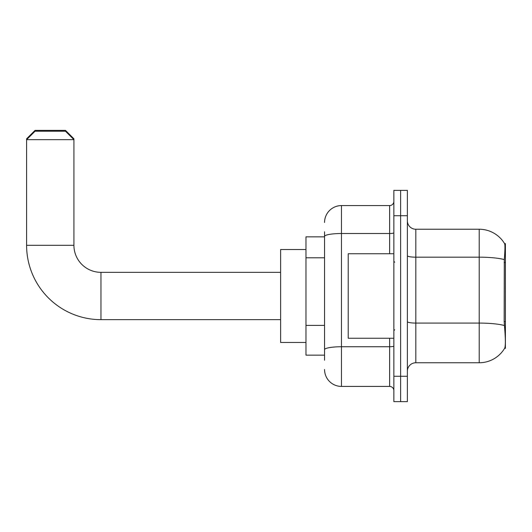 <?xml version="1.0" encoding="UTF-8"?>
<svg xmlns="http://www.w3.org/2000/svg" width="532" height="532" viewBox="0 0 532 532"><rect width="100%" height="100%" fill="white"/><g stroke="black" fill="none" stroke-linecap="round" stroke-linejoin="round"><path stroke-width="0.8" d="M505.4 348.394L504.715 348.141C505.566 345.933 505.566 339.542 504.715 328.956L504.176 321.614L504.296 259.589C505.028 250.399 505.141 245.106 504.629 243.709L505.4 243.609L505.4 348.394M324.56 252.727L324.56 231.779L324.56 236.846L305.973 236.846L305.973 355.15L324.56 355.15M407.372 371.21A8.452 8.452 0 0 1 415.825 362.757L479.206 362.757L479.206 229.239A29.579 29.579 0 0 1 504.569 243.609A29.579 29.579 0 0 0 479.206 229.239L415.825 229.239A8.452 8.452 0 0 1 407.372 220.793A8.452 8.452 0 0 0 415.825 229.239L415.825 362.757M504.715 348.141A29.579 29.579 0 0 1 479.206 362.757M400.616 376.277L400.616 401.627L407.372 401.627L407.372 376.277L400.616 376.277L400.616 401.627L393.853 401.627L393.853 376.277L400.616 376.277L400.616 215.719L400.616 376.277M393.853 376.277L393.853 190.37L400.616 190.37L400.616 215.719L400.616 190.37L407.372 190.37L407.372 376.277M504.629 243.709A29.579 29.579 0 0 0 479.206 229.239A29.579 29.579 0 0 1 504.629 243.709M324.56 360.224L324.56 231.779M324.56 222.482A16.898 16.898 0 0 1 341.464 205.578L341.464 386.418L389.63 386.418L389.63 338.252M341.464 205.578L389.63 205.578A4.223 4.223 0 0 0 393.853 201.355M324.56 352.616L324.56 330.472M393.853 390.641A4.223 4.223 0 0 0 389.63 386.418M341.464 386.418A16.898 16.898 0 0 1 324.56 369.521M393.853 253.744L348.221 253.744L348.221 338.252L393.853 338.252M280.617 319.659L100.96 319.659L100.96 272.337A27.039 27.039 0 0 1 73.921 245.299L73.921 139.663L26.6 139.663L26.6 138.819L35.052 130.373L65.469 130.373L73.921 138.819L73.077 138.819M100.96 319.659A74.36 74.36 0 0 1 26.6 245.299L26.6 139.663L35.052 131.218L65.469 131.218L73.921 139.663L73.921 138.819M100.96 272.337A27.039 27.039 0 0 1 73.921 245.299A27.039 27.039 0 0 0 100.96 272.337L280.617 272.337M305.973 249.521L280.617 249.521L280.617 342.475L305.973 342.475M27.445 138.819L26.6 138.819M505.4 262.462L504.176 262.462M505.4 321.614L504.176 321.614M324.56 257.794L305.973 257.794M324.56 325.398L305.973 325.398M504.296 259.589A29.579 5.134 180 0 0 479.206 257.175L415.825 257.175A8.452 1.47 0 0 1 407.372 255.706M504.389 325.531A29.579 5.134 180 0 0 479.206 323.084L415.825 323.084A8.452 1.47 0 0 1 407.372 321.621M407.372 215.719L393.853 215.719M393.853 346.013A4.223 0.732 0 0 1 389.63 346.744L341.464 346.744A16.898 2.933 180 0 0 324.56 349.684M324.56 236.447A16.898 2.933 180 0 1 341.464 233.515L389.63 233.515L389.63 205.578M389.63 253.744L389.63 233.515A4.223 0.732 0 0 0 393.853 232.777M26.6 245.299L73.921 245.299M394.697 262.196L393.853 261.352M394.697 329.8L393.853 330.645"/></g></svg>
